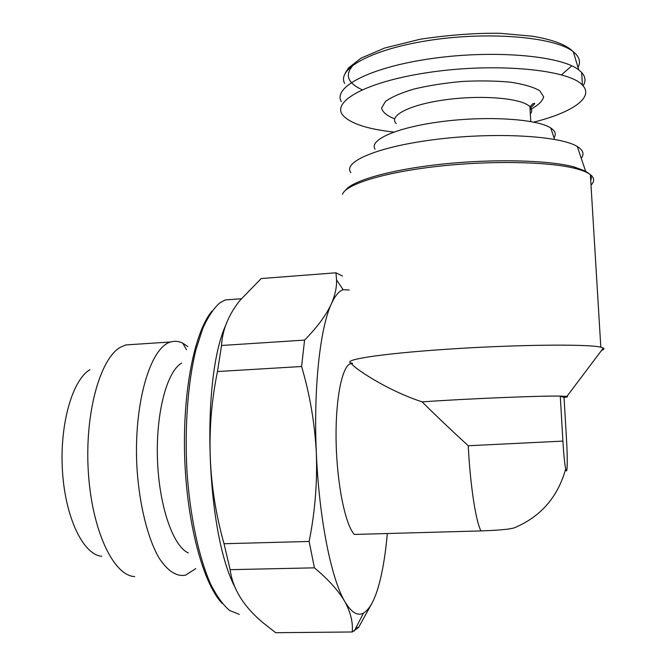 <?xml version="1.0" encoding="UTF-8"?>
<svg xmlns="http://www.w3.org/2000/svg" width="666" height="666" viewBox="0 0 666 666"><rect width="100%" height="100%" fill="white"/><g stroke="black" fill="none" stroke-linecap="round" stroke-linejoin="round"><path stroke-width="1" d="M480.994 530.919C475.865 521.794 470.254 485.447 468.24 445.745C450.89 429.836 435.514 415.209 422.127 401.873C464.685 398.826 540.376 395.679 560.273 396.095L566.899 396.403C568.339 396.661 567.39 397.019 564.06 397.477L560.281 396.087L562.895 441.108C563.711 454.428 564.643 463.702 565.692 468.939C557.775 497.236 540.576 516.891 514.119 527.897C509.507 529.303 498.468 530.311 480.994 530.919L354.287 534.44C345.254 524.583 337.004 484.24 336.139 442.449C335.214 400.624 341.725 367.132 350.216 363.803L351.648 363.711M565.692 468.939C567.332 476.798 567.765 460.397 566.558 440.467L564.052 397.485M351.656 363.753C353.588 367.632 386.13 390.085 422.127 401.873M601.573 350.366C603.887 349.517 604.478 348.734 603.338 348.027L600.815 347.177C587.803 343.847 514.327 344.638 445.82 349.309C377.247 353.929 338.553 360.439 352.597 363.411M387.321 533.524C385.722 551.748 383.266 567.54 379.953 580.91C375.582 598.443 370.08 609.165 363.461 613.095C357.484 616.308 351.24 612.42 344.747 601.431C338.411 590.625 328.313 579.428 314.427 567.84L309.124 541.458C314.985 512.412 317.391 482.95 316.35 453.063C314.768 423.21 309.848 394.355 301.598 366.508L304.578 340.101C317.224 327.256 326.157 315.16 331.377 303.829C335.048 295.371 336.78 287.437 336.571 280.011L335.964 272.802L342.49 276.065M371.678 603.787L358.533 627.538L352.222 631.976C353.113 622.41 350.624 612.229 344.747 601.431C331.21 578.754 319.031 518.131 316.35 453.063C313.37 387.97 320.171 327.622 331.377 303.829C335.073 295.762 338.994 291.059 343.165 289.71L349.217 290.001M314.427 567.84L230.145 569.663L224.026 543.731L309.124 541.458M352.222 631.976L275.682 632.7L262.845 622.61C243.573 606.435 232.667 588.777 230.145 569.663M358.533 627.538L356.069 627.563M301.598 366.508L217.466 371.536L221.537 345.479L304.578 340.101M335.964 272.802L261.214 278.555L239.902 300.449C228.53 314.802 222.411 329.812 221.537 345.479M217.466 371.536C205.711 428.929 207.9 486.33 224.026 543.731M234.907 587.071C205.919 531.976 201.04 379.454 225.674 325.333M239.252 614.352L229.57 610.456C223.043 604.903 216.75 596.162 210.697 584.248C198.968 557.95 190.135 517.016 187.021 472.061C184.482 426.931 187.929 382.118 195.971 349.567L202.83 328.338C208.05 316.808 213.669 308.341 219.705 302.947L225.316 299.916L233.483 299.317M222.253 603.454C203.247 583.915 186.838 523.609 184.69 457.342C182.476 391.067 194.713 331.477 211.938 311.155M188.361 552.913C173.068 546.453 158.958 505.785 157.459 459.14C155.844 412.495 167.074 371.195 181.66 363.112M195.804 568.606L185.464 575.208C176.407 576.781 167.557 570.97 158.899 557.767C147.885 538.519 139.66 506.11 137.104 470.096C132.925 405.353 150.041 346.978 170.829 341.958C174.842 340.784 178.821 341.183 182.775 343.165L187.845 346.586M134.723 576.598C113.595 575.849 91.925 530.611 88.337 472.119C84.582 413.678 99.967 358.824 120.33 347.319L125.724 344.938L133.258 344.439M101.74 556.277C83.433 554.886 65.335 517.998 62.471 471.162C59.457 424.359 72.444 379.828 90.018 369.613M583.108 85.856C586.022 81.21 585.539 76.748 581.668 72.461L578.754 69.88C560.78 55.536 493.081 49.692 431.485 58.583C369.788 67.324 332.659 87.179 341.308 101.64M533.791 122.119C571.819 112.629 594.613 97.527 582.434 85.115C569.105 69.739 497.91 62.671 432.176 71.953C366.358 81.061 329.562 102.04 343.648 116.125C351.531 123.893 368.231 129.204 393.764 132.068M554.012 137.754C556.418 134.257 555.327 131.002 550.74 127.989C537.404 118.998 487.937 115.709 442.682 121.47C397.336 127.139 368.764 139.827 375.066 149.126M581.252 158.258C584.507 154.062 583.183 150.141 577.289 146.512C560.464 135.822 496.053 132.01 437.229 139.244C378.305 146.37 342.507 161.705 350.791 172.552M590.734 180.653L591.4 177.839L590.401 175.1M589.51 174.026L585.605 171.187L574.259 166.975C548.926 160.09 493.431 158.683 442.191 164.119C390.867 169.539 352.422 180.594 345.562 190.243M591.008 185.073C594.721 181.41 594.513 177.93 590.376 174.642C587.512 172.452 582.825 170.479 576.298 168.739C549.7 161.522 489.885 160.339 436.405 166.492C382.833 172.619 345.471 184.54 342.49 194.355M562.895 441.108L468.24 445.745M561.521 74.825L571.786 65.834M354.104 64.261C344.347 74.284 347.019 82.775 362.104 89.743M578.021 67.449C580.977 61.905 579.412 56.677 573.309 51.765C555.769 37.238 490.742 31.227 431.618 40.043C372.386 48.718 336.472 68.69 344.647 83.408M530.094 109.615C538.078 105.444 542.599 101.174 543.656 96.82L539.76 90.743C533.466 87.071 523.751 84.224 510.606 82.201C495.87 80.802 479.778 80.553 462.304 81.452C444.863 83.017 428.854 85.523 414.269 88.961C401.282 92.799 391.683 96.961 385.472 101.457L381.568 108C382.534 112.171 386.896 115.784 394.663 118.848M530.352 114.011C532.292 111.455 532.151 109.016 529.928 106.71C522.311 98.368 483.066 94.755 446.703 99.6C410.248 104.329 388.087 115.676 396.203 123.585M566.899 396.403L603.338 348.027M363.461 613.095L354.295 631.027M343.165 289.71L336.58 279.995M241.283 298.743L225.316 299.916M186.497 349.7L182.775 343.165M170.829 341.958L125.724 344.938M578.754 69.88L573.309 51.765C566.575 44.855 552.996 39.685 532.575 36.239L500.074 33.3C476.198 32.925 449.642 34.89 420.404 39.194L384.648 48.035L361.055 58.133L348.509 67.957L345.146 73.318M581.668 72.461L582.434 85.115M530.777 121.537L529.928 106.71L532.867 103.788C536.013 102.522 535.064 103.996 530.019 108.183M550.74 127.989L554.553 139.377M577.289 146.512L585.605 171.187M574.259 166.975L576.298 168.739M590.376 174.642L600.815 347.177"/></g></svg>
